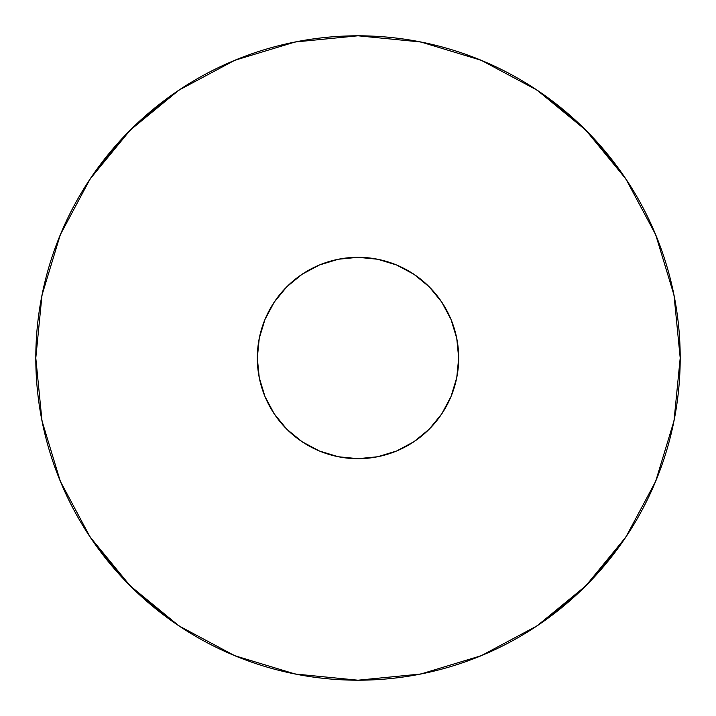 <?xml version="1.0" encoding="UTF-8"?>
<svg xmlns="http://www.w3.org/2000/svg" width="716" height="716" viewBox="0 0 716 716"><rect width="100%" height="100%" fill="white"/><g stroke="black" fill="none" stroke-linecap="round" stroke-linejoin="round"><path stroke-width="1.07" d="M458.688 358A100.688 100.688 0 0 1 358 458.688A100.688 100.688 0 0 1 257.312 358L259.246 338.355L264.974 319.47L274.282 302.062L286.803 286.803L302.062 274.282L319.47 264.974L338.355 259.246L358 257.312L377.645 259.246L396.53 264.974L413.938 274.282L429.197 286.803L441.718 302.062L451.026 319.47L456.754 338.355L458.688 358L456.754 377.645L451.026 396.53L441.718 413.938L429.197 429.197L413.938 441.718L396.53 451.026L377.645 456.754L358 458.688L338.355 456.754L319.47 451.026L302.062 441.718L286.803 429.197L274.282 413.938L264.974 396.53L259.246 377.645L257.312 358L259.246 338.355L264.974 319.47L274.282 302.062L286.803 286.803L302.062 274.282L319.47 264.974L338.355 259.246L358 257.312L377.645 259.246L396.53 264.974L413.938 274.282L429.197 286.803L441.718 302.062L451.026 319.47L456.754 338.355L458.688 358L456.754 377.645L451.026 396.53L441.718 413.938L429.197 429.197L413.938 441.718L396.53 451.026L377.645 456.754L358 458.688L338.355 456.754L319.47 451.026L302.062 441.718L286.803 429.197L274.282 413.938L264.974 396.53L259.246 377.645L257.312 358A100.688 100.688 0 0 1 358 257.312A100.688 100.688 0 0 1 458.688 358M59.312 237.175A322.2 322.2 0 0 0 35.8 358A322.2 322.2 0 0 1 59.312 237.175A322.2 322.2 0 0 0 35.8 358A322.2 322.2 0 0 1 358 35.8A322.2 322.2 0 0 1 680.2 358A322.2 322.2 0 0 0 656.688 237.175A322.2 322.2 0 0 1 680.2 358A322.2 322.2 0 0 0 656.688 237.175A322.2 322.2 0 0 1 680.2 358L674.007 295.144L655.677 234.696L625.9 178.991L585.831 130.169L537.009 90.1L481.304 60.323L420.856 41.993L358 35.8L295.144 41.993L234.696 60.323L178.991 90.1L130.169 130.169L90.1 178.991L60.323 234.696L41.993 295.144L35.8 358L41.993 420.856L60.323 481.304L90.1 537.009L130.169 585.831L178.991 625.9L234.696 655.677L295.144 674.007L358 680.2L420.856 674.007L481.304 655.677L537.009 625.9L585.831 585.831L625.9 537.009L655.677 481.304L674.007 420.856L680.2 358A322.2 322.2 0 0 1 656.688 478.825A322.2 322.2 0 0 0 680.2 358A322.2 322.2 0 0 1 358 680.2A322.2 322.2 0 0 1 35.8 358A322.2 322.2 0 0 0 59.312 478.825A322.2 322.2 0 0 1 35.8 358A322.2 322.2 0 0 0 59.312 478.825A322.2 322.2 0 0 1 35.8 358A322.2 322.2 0 0 0 59.312 478.825M478.825 59.312A322.2 322.2 0 0 0 237.175 59.312A322.2 322.2 0 0 1 478.825 59.312M629.838 185.023L619.984 170.444L593.394 137.991L585.831 130.169L578.009 122.606L545.556 96.016L530.977 86.162M185.023 86.162L170.444 96.016L137.991 122.606L130.169 130.169L137.991 122.606L122.606 137.991L96.016 170.444L86.162 185.023M86.162 530.977L96.016 545.556L122.606 578.009L130.169 585.831L137.991 593.394L170.444 619.984L185.023 629.838M530.977 629.838L545.556 619.984L578.009 593.394L585.831 585.831L578.009 593.394L593.394 578.009L619.984 545.556L629.838 530.977M237.175 656.688A322.2 322.2 0 0 0 478.825 656.688A322.2 322.2 0 0 1 237.175 656.688M62.963 487.489L56.43 471.432L62.963 487.489M56.43 244.568L62.963 228.511L56.43 244.568M44.267 284.61L40.83 301.284M40.83 414.716L44.267 431.39M122.606 578.009L137.991 593.394M653.037 228.511L659.57 244.568L653.037 228.511M659.57 471.432L653.037 487.489L659.57 471.432M671.733 431.39L675.17 414.716M675.17 301.284L671.733 284.61M593.394 137.991L578.009 122.606M487.489 62.963L471.432 56.43M228.511 62.963L244.568 56.43L228.511 62.963M656.107 235.752L653.404 229.362M537.483 90.422L534.404 88.381L537.483 90.422M431.39 44.267L414.716 40.83M301.284 40.83L284.61 44.267M181.596 88.381L178.517 90.422M134.277 126.141L130.169 130.169M62.596 229.362L59.893 235.752M228.511 653.037L244.568 659.57M487.489 653.037L471.432 659.57L487.489 653.037M59.893 480.248L62.596 486.638M178.517 625.578L181.596 627.619L178.517 625.578M284.61 671.733L301.284 675.17M414.716 675.17L431.39 671.733M534.404 627.619L537.483 625.578M581.723 589.859L585.831 585.831M653.404 486.638L656.107 480.248"/></g></svg>
